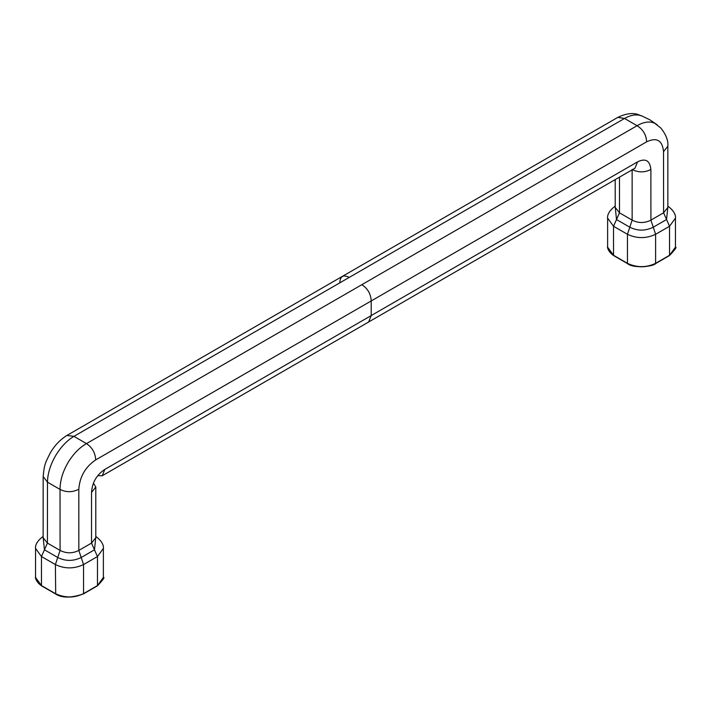 <?xml version="1.0" encoding="UTF-8"?>
<svg xmlns="http://www.w3.org/2000/svg" width="711" height="711" viewBox="0 0 711 711"><rect width="100%" height="100%" fill="white"/><g stroke="black" fill="none" stroke-linecap="round" stroke-linejoin="round"><path stroke-width="1.07" d="M642.468 116.186C637.198 113.947 631.217 114.702 624.534 118.461L73.926 436.358C67.367 440.251 61.466 446.348 56.213 454.658C50.597 464.052 47.673 473.215 47.459 482.156L47.424 543.097L60.079 550.403L60.035 489.417L47.459 482.156L43.158 476.548L43.14 537.685L47.424 543.097L44.446 549.816L57.733 557.486L60.079 550.403C66.327 553.585 72.575 553.585 78.832 550.412L78.823 489.221C72.566 492.43 66.301 492.501 60.035 489.417C60.071 480.369 62.906 471.153 68.532 461.777C73.615 453.627 79.588 447.566 86.466 443.602L361.828 284.693C367.72 288.515 370.849 293.936 371.213 300.949L95.683 459.901C85.329 466.967 79.703 476.734 78.823 489.221M615.211 206.99L616.508 219.539L629.804 227.209C637.571 231.066 645.392 231.066 653.267 227.2L650.903 220.134L650.876 169.485C644.628 172.657 638.38 172.649 632.132 169.476L632.141 220.126C638.389 223.307 644.646 223.307 650.903 220.134L663.585 212.802L667.86 207.39L667.842 146.235L663.541 151.63L663.585 212.802L666.554 219.53L667.86 206.99M663.541 151.63C662.376 140.334 656.742 137.063 646.637 141.818L371.213 300.949L371.213 315.568L637.545 161.859C645.472 157.984 649.916 160.526 650.876 169.485M637.545 161.859L634.985 168.187L368.662 321.985L371.213 315.568L104.81 469.429C96.589 474.877 92.163 482.538 91.523 492.43L91.515 543.088L95.789 537.676L95.789 487.017L91.523 492.43L95.789 487.017L93.434 483.142L95.789 487.017M667.842 146.235C668.384 140.591 666.029 134.512 660.777 127.989L654.787 123.305C649.703 121.021 643.802 121.821 637.074 125.705C643.046 129.455 646.228 134.823 646.637 141.818M361.828 284.693L637.074 125.705L624.534 118.461L617.85 117.368C634.505 109.441 640.531 116.435 641.766 115.884L649.765 119.777L657.151 124.763M339.787 282.8C340.151 276.215 343.28 274.41 349.172 277.388M97.745 475.677L102.242 475.757L104.81 469.429M95.683 459.901C95.318 452.898 92.243 447.459 86.466 443.602L73.926 436.358L66.941 435.434C60.017 439.754 54.418 445.673 50.143 453.183C45.424 462.834 44.331 463.848 43.158 476.548M41.46 585.571L55.387 593.614C64.737 598.022 74.122 598.022 83.543 593.614L83.231 593.801C73.997 598.111 64.817 598.111 55.698 593.801L55.387 564.57L41.46 556.535L35.55 548.403L35.55 577.448L41.46 585.571L41.46 556.535L44.446 549.816L43.14 537.267M619.494 177.128L619.494 212.82L632.141 220.126L627.457 234.292L613.531 226.258L613.531 255.293L627.457 263.337L627.457 234.292C636.878 238.7 646.263 238.7 655.613 234.292L655.613 263.337L669.54 255.293L675.45 247.17L675.45 218.126L669.54 226.258L669.54 255.293M615.326 208.216L615.211 207.399L619.494 212.82L613.531 226.258L607.621 218.126L607.621 247.17L613.531 255.293M73.926 436.358L66.941 435.434L342.338 276.383L617.841 117.368L624.534 118.461M655.302 263.514C646.183 267.887 637.003 267.887 627.769 263.514L627.457 263.337C636.878 267.736 646.263 267.736 655.613 263.337L655.613 263.337M669.54 226.258L655.613 234.292L653.267 227.2L666.554 219.53L669.54 226.258M615.211 206.279L614.571 206.617C605.452 213.611 607.941 219.37 607.621 218.126M667.86 206.279L668.491 206.617C677.725 213.78 675.059 219.272 675.45 218.126M97.469 585.58L103.379 577.448L103.379 548.403L97.469 556.535L97.469 585.58L83.543 593.614L83.543 564.57C74.122 568.978 64.737 568.978 55.387 564.57L57.733 557.486C65.519 561.343 73.34 561.343 81.196 557.486L78.832 550.412L91.515 543.088L94.483 549.816L95.789 537.267M97.469 556.535L83.543 564.57L81.196 557.486L94.483 549.816L97.469 556.535M43.14 536.432L42.5 536.894L43.14 536.556M95.789 536.556L96.429 536.894C105.557 543.924 103.059 549.674 103.379 548.394M615.211 207.399L615.211 179.607M667.745 208.207L667.86 207.39M614.571 206.617L615.211 206.154M667.86 206.154L668.491 206.617M675.45 247.161C677.112 246.815 675.121 249.623 669.46 255.569L655.542 263.612C653.605 266.625 632.843 268.651 627.529 263.612L613.611 255.569C606.803 250.734 607.336 245.562 607.621 247.17M102.242 475.757L368.662 321.985M43.255 538.503L43.14 537.685M95.674 538.494L95.789 537.676M95.789 536.432L96.429 536.894M42.5 536.894C33.266 544.075 35.941 549.576 35.55 548.421M103.379 577.448C105.05 577.092 103.051 579.892 97.389 585.855L83.471 593.889C71.011 598.129 61.67 598.129 55.467 593.889L41.54 585.846C34.803 581.083 35.23 575.786 35.55 577.439"/></g></svg>
